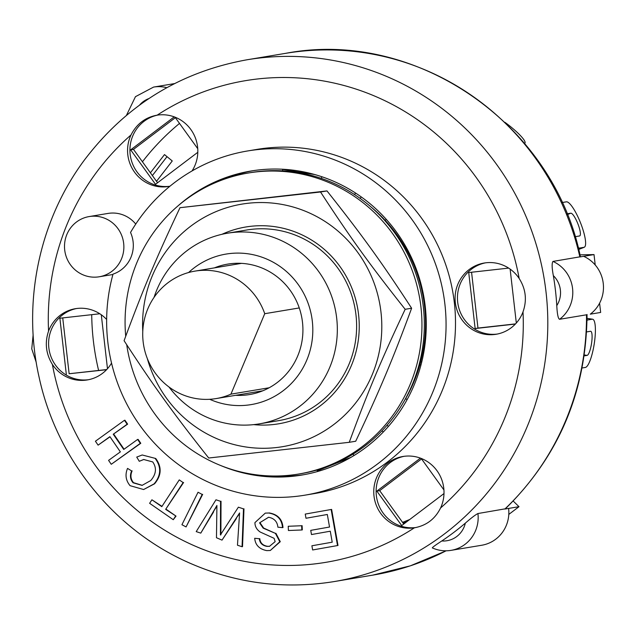 <?xml version="1.0" encoding="UTF-8"?>
<svg xmlns="http://www.w3.org/2000/svg" width="635" height="635" viewBox="0 0 635 635"><rect width="100%" height="100%" fill="white"/><g stroke="black" fill="none" stroke-linecap="round" stroke-linejoin="round"><path stroke-width="0.95" d="M230.926 394.144A64.603 62.794 80.5 0 1 216.178 398.566A64.603 62.794 80.5 0 1 143.621 345.162A64.603 62.794 80.5 0 1 194.945 271.121A64.603 62.794 80.5 0 1 264.739 313.698L230.926 394.144L269.153 387.771M299.26 307.943L264.739 313.698M421.973 287.806L421.346 288.052A148.534 144.367 -99.5 0 0 406.694 250.142L407.567 249.793M386.167 219.242L385.255 220.424A148.534 144.367 -99.5 0 0 370.642 206.661M403.288 402.574A148.534 144.367 -99.5 0 0 405.686 398.542L407.083 399.685M420.973 365.022L419.854 364.847A148.534 144.367 -99.5 0 0 425.545 324.668L426.275 324.779M419.854 364.847A148.534 144.367 80.5 0 1 405.686 398.542M421.346 288.052A148.534 144.367 80.5 0 1 425.545 324.668M385.255 220.424A148.534 144.367 80.5 0 1 406.694 250.142M224.084 179.276A154.13 149.804 80.5 0 1 253.381 170.64M304.038 474.67A154.13 149.804 80.5 0 1 273.526 476.004M383.31 431.983L381.913 430.84M353.219 454.009L353.846 455.62M350.782 457.438L317.27 470.845L316.96 470.043M282.504 170.863L282.702 169.458L314.785 174.554M321.731 176.697L321.477 178.451M354.497 194.532L355.624 193.08M126.722 344.757A152.598 148.32 -99.5 0 0 214.868 463.042A152.598 148.32 -99.5 0 0 298.601 474.043A152.598 148.32 -99.5 0 0 419.822 299.141A152.598 148.32 -99.5 0 0 248.436 172.99A152.598 148.32 -99.5 0 0 125.714 336.256M298.601 474.043L300.958 473.654A152.598 148.32 -99.5 0 0 422.188 298.752A152.598 148.32 -99.5 0 0 250.793 172.601L248.436 172.99M169.005 387.001A96.647 93.94 -99.5 0 0 206.169 416.917A96.647 93.94 -99.5 0 0 259.199 423.886L278.495 420.672A96.647 93.94 -99.5 0 0 348.972 364.315A96.647 93.94 -99.5 0 0 336.463 266.279A96.647 93.94 -99.5 0 0 246.729 230.005L227.433 233.22A96.647 93.94 -99.5 0 0 154.067 297.363M253.69 424.632A99.766 96.972 -99.5 0 0 351.345 365.641A99.766 96.972 -99.5 0 0 330.089 254.818A99.766 96.972 -99.5 0 0 221.98 234.299M147.288 358.457A122.968 119.515 -99.5 0 0 214.932 437.832A122.968 119.515 -99.5 0 0 378.047 357.076A122.968 119.515 -99.5 0 0 273.741 203.224A122.968 119.515 -99.5 0 0 142.78 331.399M405.17 309.301C380.944 360.64 367.792 391.922 349.258 442.309L208.717 458.01C173.514 413.623 153.607 386.032 124.087 340.701C142.629 290.314 155.781 259.024 179.999 207.693L320.54 191.992C350.06 237.323 369.967 264.922 405.17 309.301L411.623 308.229C382.103 262.898 362.196 235.299 326.993 190.921L179.999 207.693M349.258 442.309L355.711 441.238C379.928 389.906 393.081 358.616 411.623 308.229M320.54 191.992L326.993 190.921M561.983 202.573A24.416 5.62 -111.8 0 1 562.126 202.541L566.38 201.835A24.416 5.62 -111.8 0 1 580.612 223.068A24.416 5.62 -111.8 0 1 584.232 247.253A24.416 5.62 -111.8 0 1 583.962 247.325L579.715 248.039A24.416 5.62 -111.8 0 1 578.183 247.642M566.896 213.852L570.77 213.209A12.208 2.81 -111.8 0 1 577.89 223.822A12.208 2.81 -111.8 0 1 579.699 235.918A12.208 2.81 -111.8 0 1 579.564 235.958L575.318 236.665A12.208 2.81 -111.8 0 1 575.048 236.657M167.013 156.655L152.376 175.562L167.013 156.647M586.621 331.922L590.502 331.279A12.208 2.73 -81 0 1 590.709 331.279A12.208 2.73 -81 0 1 591.558 343.313A12.208 2.73 -81 0 1 587.081 355.394L584.176 355.878M587.034 320.381A24.416 5.461 -81 0 1 587.962 319.929L592.209 319.222A24.416 5.461 -81 0 1 592.622 319.222A24.416 5.461 -81 0 1 594.32 343.289A24.416 5.461 -81 0 1 585.375 367.443L582.112 367.99M504.904 122.309A24.416 4.27 -142.3 0 1 524.939 143.129A24.416 4.27 -142.3 0 1 524.55 143.407M406.63 521.843L403.177 523.224M312.634 549.966L311.896 545.783L332.216 542.187L330.279 531.209L311.483 534.543L310.737 530.36L329.533 527.026L327.319 514.477L305.983 518.263L305.244 514.08L331.152 509.492L337.526 545.552L312.634 549.966L337.526 545.552M330.279 531.209L311.483 534.543M327.319 514.485L305.983 518.263M337.995 545.473L331.621 509.413L331.152 509.492M108.577 460.375L120.364 451.882L109.895 436.65L98.107 445.143L95.417 441.23L124.452 420.299L127.151 424.22L113.26 434.229L123.73 449.453L137.62 439.444L140.311 443.365L111.268 464.288L108.577 460.375M110.014 436.824L98.107 445.143M127.151 424.22L127.619 424.14L124.928 420.219L124.452 420.299M127.619 424.14L113.26 434.229M113.728 434.149L124.079 449.199M140.311 443.365L140.78 443.286L138.089 439.364L137.62 439.444M140.78 443.286L111.268 464.288M175.546 516.192L173.26 519.7L149.622 503.301L151.916 499.793L161.798 506.651L179.26 479.885L183.126 482.568L165.664 509.333L176.022 516.112L173.26 519.7M161.981 506.373L151.916 499.793M183.126 482.568L179.26 479.885M183.594 482.497L165.664 509.333M166.14 509.254L176.022 516.112M288.425 530.511L288.226 526.272L301.641 525.74L301.839 529.979L288.425 530.511M301.641 525.74L288.226 526.272M302.109 525.661L302.308 529.9L301.839 529.979M181.927 524.724L198.041 492.236L202.184 494.435L186.071 526.923L181.927 524.724M202.184 494.435L198.041 492.236M202.66 494.355L186.071 526.923M155.265 458.573C161.48 467.066 161.1 475.496 154.107 483.862L143.613 489.537L130.048 485.664C125.754 480.433 124.92 474.678 127.54 468.4L131.643 470.94C129.715 475.393 130.183 479.338 133.056 482.775L142.073 485.386L150.733 480.544C156.226 474.162 156.893 467.955 152.733 461.931L143.685 459.502L139.271 461.288L136.731 457.089L142.2 454.985L155.742 458.494C161.957 466.987 161.568 475.417 154.583 483.783L154.107 483.862M154.583 483.783L143.613 489.537M131.643 470.94L127.54 468.4M132.12 470.86C130.183 475.313 130.651 479.258 133.525 482.695L133.056 482.775M133.525 482.695L142.311 485.338M143.915 459.462L139.271 461.288M142.2 454.985L155.742 458.494M268.549 517.255L259.572 522.851L263.168 528.137L275.423 533.376L279.805 541.766L270.288 550.497L266.787 550.616C259.374 549.188 255.341 545.076 254.683 538.282L259.31 538.718C259.771 542.996 262.318 545.552 266.954 546.37L269.486 546.33L275.145 541.655L274.098 538.305L260.223 532.035C256.715 529.622 254.945 526.478 254.921 522.621L265.279 513.12L268.716 513.009C277.273 514.477 281.876 519.351 282.512 527.637L277.884 527.193C277.312 521.621 274.201 518.311 268.549 517.255M268.613 517.255L259.572 522.851M260.04 522.78L263.636 528.058L263.168 528.137M263.636 528.058L275.423 533.376M275.9 533.297L280.273 541.687L279.805 541.766M280.273 541.687L270.288 550.497M259.31 538.718L254.683 538.282M259.778 538.647C260.239 542.917 262.795 545.473 267.43 546.29L266.954 546.37M267.43 546.29L269.716 546.29M265.279 513.12L268.716 513.009M269.184 512.929C277.749 514.398 282.353 519.271 282.988 527.558L282.512 527.637M237.474 545.219L239.593 512.953L222.02 540.123L216.472 537.734L216.916 505.468L200.787 533.122L196.215 531.614L215.971 499.793L220.559 501.309L220.409 534.964L238.371 507.182L243.499 508.873L242.054 546.727L237.474 545.219M239.546 513.588L235.942 518.597M236.41 518.517L222.02 540.123M216.852 506.293L213.146 511.945M213.622 511.866L200.787 533.122M220.559 501.309L215.971 499.793M221.028 501.229L220.901 530.685L220.432 530.765M220.901 530.685L220.885 534.884M243.499 508.873L238.371 507.182M243.975 508.794L242.522 546.648L242.054 546.727M150.392 172.815L164.497 154.591L172.26 160.957L156.52 181.308M402.558 522.367L409.71 519.509M432.538 547.902C431.657 547.878 434.745 545.568 441.801 540.964A264.509 257.096 -99.5 0 0 465.328 523.153C471.154 518.041 475.353 514.834 477.941 513.532L505.325 508.81M504.841 509.048L508.619 508.421L504.841 509.048A264.509 257.096 80.5 0 0 586.502 314.801L559.594 319.286C558.173 318.834 557.228 314.277 556.776 305.61A264.509 257.096 -99.5 0 0 553.339 275.63C551.878 267.835 551.751 263.104 552.958 261.422L580.382 256.762M579.969 254.857L594.019 254.579L595.209 264.97M580.398 256.754C553.625 123.841 415.814 28.432 285.734 53.324A264.509 257.096 80.5 0 1 579.858 256.945L583.636 256.31A33.576 32.631 -99.5 0 1 603.25 283.424A33.576 32.631 -99.5 0 1 590.272 314.174L600.654 312.444L599.591 303.181M579.858 256.945L594.019 254.579M513.191 501.039L519.001 506.69L508.802 514.413M432.316 547.902C438.333 550.577 444.571 551.402 451.041 550.362L481.719 545.251A33.576 32.631 -99.5 0 0 508.619 508.421L519.001 506.69M98.608 370.451A244.165 237.315 80.5 0 1 91.718 314.674M142.43 161.774A244.165 237.315 80.5 0 1 179.514 123.412M403.749 524.018L379.674 490.649L421.569 458.938M515.549 323.882L477.972 328.073L471.567 272.24M106.704 369.546L69.136 373.745L62.73 317.913M157.567 182.753L133.485 149.384L175.379 117.673M360.14 198.39L361.275 196.937M292.06 171.704L292.163 170.958M388.429 426.403L387.025 425.252M421.767 361.926L420.695 361.759M407.726 252.039L408.575 251.698M444 493.554L401.701 525.574L376.849 491.117L379.674 490.649M376.849 491.117L420.426 458.137M515.382 324.056L475.139 328.549L468.717 272.558L508.651 268.097M510.127 269.105L516.318 323.04M106.537 369.721L69.136 373.745M66.302 374.213L59.88 318.23L99.806 313.769M197.81 152.289L155.511 184.309L130.659 149.852L133.485 149.384M130.659 149.852L174.236 116.864M421.195 458.43L443.928 489.942M475.139 328.549L477.972 328.073M101.29 314.769L107.474 368.705M175.006 117.157L197.739 148.677M523.01 311.864A36.116 35.1 80.5 0 1 496.149 334.264A36.116 35.1 80.5 0 1 476.329 331.66A36.116 35.1 80.5 0 1 455.327 294.053A36.116 35.1 80.5 0 1 484.275 263.017A36.116 35.1 80.5 0 1 519.184 278.511C525.843 289.06 527.114 300.18 523.01 311.864A244.165 237.315 80.5 0 1 440.571 507.984C435.086 519.017 426.363 525.621 414.401 527.804A36.116 35.1 80.5 0 1 395.002 525.129A36.116 35.1 80.5 0 1 373.999 487.521A36.116 35.1 80.5 0 1 402.947 456.486A36.116 35.1 80.5 0 1 436.912 470.614A36.116 35.1 80.5 0 1 440.571 507.984M485.457 262.842A36.116 35.1 -99.5 0 0 457.621 294.275A36.116 35.1 -99.5 0 0 478.687 331.272A36.116 35.1 -99.5 0 0 497.324 334.05M169.95 186.222A36.116 35.1 80.5 0 1 168.632 186.468A36.116 35.1 80.5 0 1 148.812 183.864A36.116 35.1 80.5 0 1 131.008 134.961C136.652 123.904 145.383 117.3 157.178 115.149A36.116 35.1 80.5 0 1 192.207 131.54A36.116 35.1 80.5 0 1 192.056 170.934M157.94 115.038A36.116 35.1 -99.5 0 0 130.104 146.471A36.116 35.1 -99.5 0 0 151.178 183.467A36.116 35.1 -99.5 0 0 169.807 186.253M156.758 115.221L157.178 115.149A244.165 237.315 80.5 0 1 519.184 278.511M111.538 363.093A36.116 35.1 80.5 0 1 87.305 379.936A36.116 35.1 80.5 0 1 67.493 377.333A36.116 35.1 80.5 0 1 52.387 364.434C45.903 353.862 44.625 342.741 48.562 331.081A36.116 35.1 80.5 0 1 75.43 308.689A36.116 35.1 80.5 0 1 106.648 319.484M76.613 308.507A36.116 35.1 -99.5 0 0 48.776 339.939A36.116 35.1 -99.5 0 0 69.85 376.936A36.116 35.1 -99.5 0 0 88.479 379.714M404.13 456.311A36.116 35.1 -99.5 0 0 376.293 487.743A36.116 35.1 -99.5 0 0 397.359 524.732A36.116 35.1 -99.5 0 0 415.996 527.518M414.822 527.733L414.401 527.804A244.165 237.315 80.5 0 1 191.953 544.711A244.165 237.315 80.5 0 1 52.387 364.434M89.17 216.567A30.52 29.662 80.5 0 1 123.444 241.8A30.52 29.662 80.5 0 1 99.203 276.781A30.52 29.662 80.5 0 1 82.455 274.582A30.52 29.662 80.5 0 1 64.706 242.8A30.52 29.662 80.5 0 1 89.17 216.567L108.045 213.423A30.52 29.662 80.5 0 1 135.747 224.076M247.674 150.947L257.111 149.376A174.474 169.585 80.5 0 1 453.065 293.6A174.474 169.585 80.5 0 1 314.468 493.578L305.03 495.149A174.474 169.585 80.5 0 1 113.022 274.122A30.52 29.662 80.5 0 0 130.532 232.466A174.474 169.585 80.5 0 1 247.674 150.947A174.474 169.585 80.5 0 1 443.627 295.18A174.474 169.585 80.5 0 1 305.03 495.149M177.379 206.431A154.13 149.804 80.5 0 1 251.016 171.013A154.13 149.804 80.5 0 1 424.117 298.426A154.13 149.804 80.5 0 1 301.681 475.083A154.13 149.804 80.5 0 1 220.543 465.455M259.199 423.886A96.647 93.94 -99.5 0 0 335.978 313.111A96.647 93.94 -99.5 0 0 227.433 233.22M188.587 272.534A76.303 74.16 80.5 0 1 285.702 270.867A76.303 74.16 80.5 0 1 302.117 369.38A76.303 74.16 80.5 0 1 209.709 399.296M214.44 267.875A66.127 64.27 80.5 0 1 227.727 264.112A66.127 64.27 80.5 0 1 301.998 318.778A66.127 64.27 80.5 0 1 249.468 394.565A66.127 64.27 80.5 0 1 235.672 395.319M578.414 248.555L579.715 248.039M567.214 214.63L570.77 213.209M578.644 249.452L583.962 247.325M584.311 354.949L587.081 355.394M587.042 319.786L587.962 319.929M587.05 318.405L592.209 319.222M465.328 523.153A23.4 22.741 80.5 0 1 441.801 540.964M451.041 550.362A33.576 32.631 -99.5 0 0 477.941 513.532M553.339 275.63A23.4 22.741 80.5 0 1 556.776 305.61M559.594 319.286A33.576 32.631 -99.5 0 0 572.572 288.536A33.576 32.631 -99.5 0 0 552.958 261.422M139.573 105.069A23.4 22.741 80.5 0 1 148.892 98.568M166.83 87.678A33.576 32.631 -99.5 0 0 153.575 87.082L174.577 83.582M333.986 581.604A264.509 257.096 -99.5 0 0 544.108 278.432A264.509 257.096 -99.5 0 0 247.031 59.777C180.292 71.834 126.151 105.164 84.622 159.758C39.1 220.567 22.027 302.474 39.156 377.476C56.666 458.51 113.784 529.439 188.301 562.467C235.156 583.271 283.718 589.653 333.986 581.604L372.681 575.151A264.509 257.096 80.5 0 0 446.095 550.799M48.562 331.081A244.165 237.315 80.5 0 1 131.008 134.961M241.522 263.358L194.945 271.121M262.755 390.803L216.178 398.566M578.652 249.484L584.232 247.253M587.05 318.333L592.622 319.222M36.243 362.387L31.75 348.877L33.147 334.724M126.476 115.316L135.461 96.671L153.575 87.082M505.301 508.865C559.11 455.954 586.359 391.168 587.05 314.5M285.734 53.324L247.031 59.777M112.919 274.495L99.203 276.781M446.214 550.799L410.369 565.833L372.681 575.151"/></g></svg>
